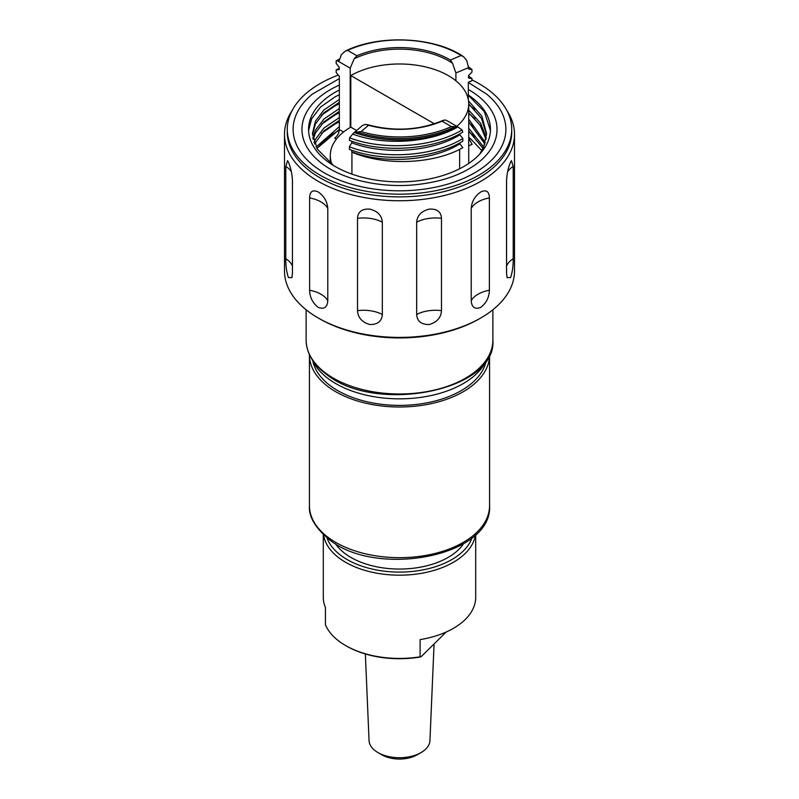 <?xml version="1.0" encoding="UTF-8"?>
<svg xmlns="http://www.w3.org/2000/svg" width="799" height="799" viewBox="0 0 799 799"><rect width="100%" height="100%" fill="white"/><g stroke="black" fill="none" stroke-linecap="round" stroke-linejoin="round"><path stroke-width="1.2" d="M421.033 752.578L417.118 754.835A24.909 14.382 0 0 1 381.882 754.835L377.967 752.578A30.452 17.578 0 0 0 421.033 752.578A30.452 17.578 0 0 0 429.942 740.573L434.077 643.944M326.971 537.807A73.987 42.717 0 0 0 362.107 566.231A73.987 42.717 0 0 0 472.029 537.807M475.435 534.841A76.205 43.995 180 0 1 360.988 569.148A76.205 43.995 180 0 1 323.565 534.841M323.295 534.591L323.295 597.253A76.205 43.995 0 0 0 325.433 607.58L325.433 624.778A76.205 43.995 0 0 0 345.617 645.552A76.205 43.995 0 0 0 360.988 652.403A76.205 43.995 0 0 0 420.114 656.798L420.114 639.609A76.205 43.995 0 0 0 475.705 597.253L475.705 534.591M345.617 645.552L346.396 646.011A75.096 43.356 0 0 0 361.548 652.763A75.096 43.356 0 0 0 420.923 656.908L420.114 656.798M335.41 543.7A68.724 39.68 0 0 0 350.911 557.432A68.724 39.68 0 0 0 463.59 543.7M312.209 359.65A90.057 51.995 0 0 0 328.729 379.006A90.057 51.995 0 0 0 418.187 397.712A90.057 51.995 0 0 0 486.791 359.65M309.443 354.656A90.057 51.995 0 0 0 309.443 354.996A90.057 51.995 0 0 0 328.729 387.155A90.057 51.995 0 0 0 428.973 404.124A90.057 51.995 0 0 0 489.557 354.996A90.057 51.995 0 0 0 489.557 354.656M321.578 133.253L335.19 123.925L339.345 121.857M339.345 89.997A90.946 52.504 0 0 0 335.19 92.255A90.946 52.504 0 0 0 308.554 129.378A90.946 52.504 0 0 0 335.19 166.502A90.946 52.504 0 0 0 463.81 166.502A90.946 52.504 0 0 0 490.446 129.378A90.946 52.504 0 0 0 468.324 95.051M321.578 115.146L335.19 105.828L339.345 103.76M468.723 131.735L474.866 136.719M468.723 113.638L474.866 118.622M468.324 95.251L484.294 111.57L490.426 130.487M321.578 142.302L327.87 137.388A90.946 52.504 180 0 1 335.19 132.614A90.946 52.504 180 0 1 339.295 130.377M321.578 124.205L335.19 114.876L339.345 112.809M308.574 130.557L311.65 118.801L320.529 107.066L335.19 96.779L339.345 94.711M468.723 122.686L474.866 127.67M468.723 104.589L474.866 109.573M316.923 148.464L327.87 137.388M314.586 143.93L323.905 130.906L339.345 120.359M314.037 142.532L315.405 139.316L323.905 128.1L339.345 117.563M312.469 134.891L315.405 124.015L323.905 112.809L339.345 102.262M468.723 112.929L480.229 125.373L486.022 139.416M333.553 165.533L317.303 149.063L312.439 133.493L315.405 121.218L323.905 110.002L339.345 99.456M468.723 110.132L480.648 123.236L486.251 138.017M468.723 131.026L483.045 148.444M468.723 128.23L483.685 147.046M313.118 139.416L315.405 133.063L323.905 121.857L339.345 111.311M312.828 138.017L315.405 130.267L323.905 119.051L339.345 108.514M316.903 148.434L339.345 129.408M316.094 147.036L339.345 126.612M468.723 121.977L484.863 143.93M468.723 119.181L485.293 142.532M468.723 137.418A87.061 50.267 180 0 1 471.26 139.445L481.877 150.671M468.723 137.278L471.26 139.445M456.828 126.342A69.223 39.96 0 0 0 468.723 103.95A69.223 39.96 0 0 0 448.449 75.685A69.223 39.96 0 0 0 350.791 75.555L434.366 123.805M336.399 139.106L334.681 138.117C337.458 135.98 339.016 133.143 339.345 129.578L339.345 76.364L336.169 72.509L336.169 69.913L339.146 68.334M468.544 75.945L471.959 78.572L471.959 80.709L468.324 82.227L468.324 99.675M468.723 138.197L472.139 144.359L468.723 145.788M468.324 89.468A97.548 56.32 180 0 1 479.29 161.778A97.548 56.32 180 0 1 478.291 162.577M339.345 78.612L312.469 94.042A106.397 61.433 0 0 0 309.353 162.007A106.397 61.433 0 0 0 416.678 190.002A106.397 61.433 0 0 0 486.531 94.042L468.324 82.467M291.995 110.781A114.996 66.397 0 0 0 284.504 134.352L284.504 271.011A114.996 66.397 0 0 0 318.182 317.962L319.75 318.861A112.779 65.109 180 0 0 479.25 318.861L480.818 317.962A114.996 66.397 0 0 0 514.496 271.011L514.496 134.352A114.996 66.397 0 0 0 507.005 110.781M288.419 277.573C286.581 272.109 285.702 265.837 285.792 258.746L285.792 166.442L287.56 160.629L288.419 162.167C290.756 167.55 292.104 173.753 292.444 180.774L292.444 273.078L291.905 277.672L288.419 277.573M318.182 307.335C312.659 303.011 309.802 297.318 309.613 290.247L309.613 197.932C309.802 191.45 312.659 189.443 318.182 191.93C324.074 196.035 327.27 201.538 327.78 208.429L327.78 300.734C327.28 307.405 324.074 309.603 318.182 307.335M369.737 324.514C362.007 322.247 357.932 317.622 357.513 310.651L357.513 218.337C357.932 211.755 362.007 208.679 369.737 209.118C377.597 211.096 381.802 215.45 382.331 222.182L382.331 314.486C381.802 321.318 377.607 324.664 369.737 324.514M429.263 324.514C421.403 324.664 417.198 321.318 416.669 314.486L416.669 222.182C417.198 215.45 421.393 211.096 429.263 209.118C436.993 208.679 441.068 211.755 441.487 218.337L441.487 310.651C441.068 317.622 436.993 322.247 429.263 324.514M480.818 307.335C474.926 309.603 471.73 307.405 471.22 300.734L471.22 208.429C471.72 201.538 474.926 196.045 480.818 191.93C486.341 189.443 489.198 191.45 489.387 197.932L489.387 290.247C489.198 297.318 486.341 303.011 480.818 307.335M510.581 277.573L507.095 277.662L506.556 273.078L506.556 180.774C506.896 173.753 508.234 167.55 510.581 162.167L511.44 160.629L513.208 166.442L513.208 258.746C513.298 265.837 512.419 272.109 510.581 277.573M284.504 134.352A114.996 66.397 0 0 0 355.495 195.695A114.996 66.397 0 0 0 480.818 181.303A114.996 66.397 0 0 0 514.496 134.352M338.247 75.086A112.23 64.789 0 0 0 320.139 83.565A112.23 64.789 0 0 0 287.27 129.378L287.27 132.095A112.23 64.789 0 0 0 356.554 191.95A112.23 64.789 0 0 0 478.861 177.907A112.23 64.789 0 0 0 511.73 132.095L511.73 129.378A112.23 64.789 0 0 0 471.959 79.9M287.27 129.378A112.23 64.789 0 0 0 356.554 189.243A112.23 64.789 0 0 0 478.861 175.191A112.23 64.789 0 0 0 511.73 129.378M318.182 317.962A114.996 66.397 0 0 0 480.818 317.962L479.25 318.861M479.29 161.778C463.71 174.222 442.416 181.872 415.42 184.739C379.076 188.474 339.835 178.796 319.71 161.778A97.548 56.32 180 0 1 339.345 85.044M341.772 54.442A85.343 49.278 0 0 0 341.363 54.662L345.198 51.176L347.605 50.367L356.973 55.77L354.177 58.796L350.202 68.155L350.202 127.48M455.899 80.779L455.899 72.959L452.554 63.261L450.366 60.015L461.083 55.521L463.51 56.669L466.696 60.354A85.343 49.278 0 0 0 466.256 60.035M350.202 68.155L337.388 60.754L336.169 60.864L339.485 59.116M337.388 60.754L339.225 60.554L341.363 54.662M468.524 66.876L471.959 69.523L468.544 68.974L468.544 67.655L455.899 72.959M471.959 78.572L468.544 78.022L468.544 75.535L471.959 72.12L471.959 69.523M336.169 60.864L336.169 63.451L339.146 67.156L339.146 69.643L336.169 69.913M466.696 60.354L468.544 67.655M459.854 143.86L462.831 147.655L458.366 150.062C428.673 164.454 382.781 165.483 351.66 152.05L351.77 151.85C384.079 164.344 432.349 161.068 459.854 143.86L459.854 142.811M462.831 147.565L458.366 150.062M353.637 133.043L362.317 125.613L365.113 124.394L368.559 125.253L361.148 131.595L354.506 132.414A85.074 49.119 0 0 0 457.437 126.691L451.395 126.582L442.027 121.168L444.823 119.96L446.691 120.489L457.747 126.871M354.506 132.414L354.357 132.554A85.343 49.278 0 0 0 457.637 126.811L457.437 126.691M462.052 129.917L457.837 126.931C430.291 143.031 384.209 145.857 352.699 134.082L349.612 137.818L349.423 140.344C383.29 153.468 433.897 150.082 462.761 132.095L462.052 129.917C433.118 147.545 383.21 150.741 349.612 137.818M352.699 134.082L353.567 133.093M459.854 133.763L459.854 134.811C432.349 152.01 384.079 155.286 351.77 142.801L351.77 141.183M459.854 134.811L462.831 138.517C433.977 156.534 383.32 159.94 349.423 146.796L351.77 142.801M462.831 138.517L462.831 141.103C433.977 159.131 383.32 162.537 349.423 149.393L349.423 146.796M351.77 150.232L351.77 151.85M331.955 164.264A69.223 39.96 0 0 1 330.277 155.535A69.223 39.96 0 0 1 350.791 127.141L356.604 130.497M330.287 155.755A69.223 39.96 0 0 0 330.277 155.985A69.223 39.96 0 0 0 331.675 163.955A69.223 39.96 180 0 1 330.277 155.985A69.223 39.96 180 0 1 330.277 155.795M459.655 168.759L459.655 149.403M351.93 152.16L351.93 174.132M350.791 127.141L350.791 75.555M468.723 103.88L481.557 118.472L486.531 134.891M468.524 100.914L481.877 116.245L486.561 133.493L483.595 147.236L479.77 154.057M446.162 632.039L420.923 656.908M365.353 653.962L369.058 740.573A30.452 17.578 0 0 0 377.967 752.578L381.882 754.835M326.122 373.413A93.383 53.913 0 0 0 430.062 391.011A93.383 53.913 0 0 0 492.883 340.064C497.008 390.851 375.62 414.511 326.551 374.401C313.208 364.494 306.397 353.048 306.117 340.064A93.383 53.913 0 0 0 326.122 373.413M312.828 360.978A87.291 50.397 0 0 0 330.906 386.167A87.291 50.397 0 0 0 423.11 403.515A87.291 50.397 0 0 0 486.172 360.978M489.557 505.687C492.813 556.284 377.028 578.206 329.597 539.834C315.305 528.049 308.584 516.663 309.443 505.687A90.057 51.995 0 0 0 328.729 537.837A90.057 51.995 0 0 0 428.973 554.816A90.057 51.995 0 0 0 489.557 505.687L489.557 354.996M292.444 266.087A27.705 16 0 0 0 292.164 265.448A27.705 16 0 0 0 285.792 258.746M291.375 171.695A27.705 16 0 0 0 285.792 166.442M327.78 300.734A27.705 16 0 0 0 320.928 294.202A27.705 16 0 0 0 309.613 290.247M327.78 208.429A27.705 16 0 0 0 320.928 201.887A27.705 16 0 0 0 309.613 197.932M382.331 314.486A27.705 16 0 0 0 370.736 310.811A27.705 16 0 0 0 357.513 310.651M382.331 222.182A27.705 16 0 0 0 370.736 218.497A27.705 16 0 0 0 357.513 218.337M441.487 310.651A27.705 16 0 0 0 428.264 310.811A27.705 16 0 0 0 416.669 314.486M441.487 218.337A27.705 16 0 0 0 428.264 218.497A27.705 16 0 0 0 416.669 222.182M489.387 290.247A27.705 16 0 0 0 478.072 294.202A27.705 16 0 0 0 471.22 300.734M489.387 197.932A27.705 16 0 0 0 478.072 201.887A27.705 16 0 0 0 471.22 208.429M513.208 258.746A27.705 16 0 0 0 506.836 265.448A27.705 16 0 0 0 506.556 266.087M513.208 166.442A27.705 16 0 0 0 507.625 171.695M461.083 55.521A83.965 48.479 0 0 0 347.605 50.367M356.973 55.77A70.831 40.889 180 0 1 450.366 60.015M455.71 126.242A85.074 49.119 180 0 1 356.504 131.755M361.148 131.595A83.965 48.479 0 0 0 451.395 126.582M442.027 121.168A70.831 40.889 180 0 1 368.559 125.253M339.345 129.578L343.55 132.005M452.554 63.261A69.723 40.25 0 0 0 354.177 58.796M492.883 340.064L492.883 309.762M468.723 103.95L468.723 163.435M345.198 51.176C378.846 34.137 434.936 36.714 463.51 56.669M330.277 155.535L330.277 162.057M443.395 120.25C419.415 130.407 393.947 131.835 366.981 124.544M306.117 340.064L306.117 309.762M309.443 505.687L309.443 354.996"/></g></svg>
